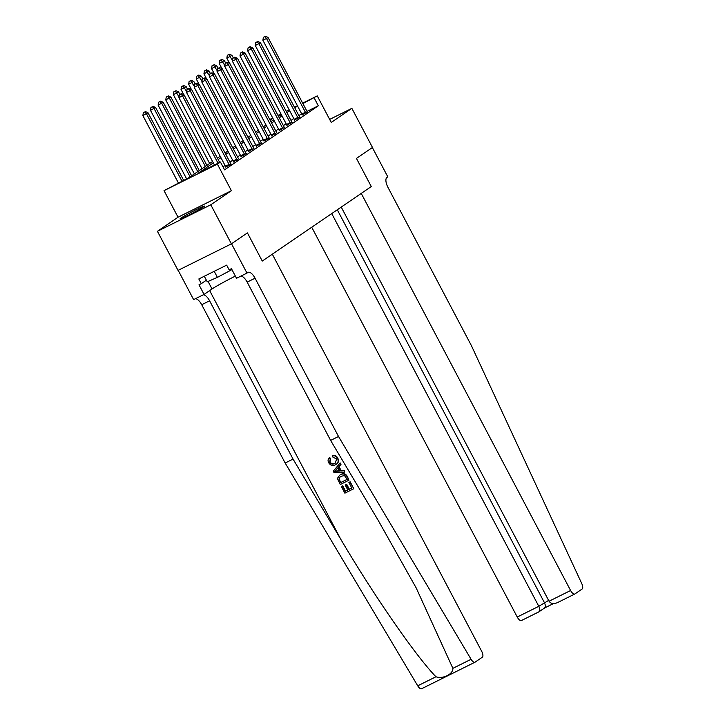 <?xml version="1.0" encoding="UTF-8"?>
<svg xmlns="http://www.w3.org/2000/svg" width="725" height="725" viewBox="0 0 725 725"><rect width="100%" height="100%" fill="white"/><g stroke="black" fill="none" stroke-linecap="round" stroke-linejoin="round"><path stroke-width="1.09" d="M180.951 218.098A13.802 0.725 -27.8 0 0 179.99 218.95A13.802 0.725 -27.8 0 0 189.932 214.5A13.802 0.725 -27.8 0 0 203.444 206.915A13.802 0.725 -27.8 0 0 204.414 206.072A13.802 0.725 -27.8 0 0 194.463 210.522A13.802 0.725 -27.8 0 0 180.951 218.098M178.169 270.316L193.611 299.615L204.069 294.423L198.994 284.807L201.305 283.656L198.831 278.971L226.662 265.132L229.136 269.818L231.447 268.676L236.513 278.291L246.971 273.089L231.511 243.781L247.424 232.906L231.393 243.863L178.033 270.389L157.425 231.302L210.785 204.776L231.402 190.693L217.382 164.113L164.031 190.639L188.718 177.797L212.57 161.494M231.402 190.693L178.042 217.219L157.425 231.302M178.042 217.219L164.031 190.639M474.848 662.278L421.723 688.687A5.311 2.202 -116.4 0 1 421.606 688.75A5.311 2.202 -116.4 0 1 417.727 685.814L285.161 463.012L293.054 459.088L340.832 539.382C374.191 595.932 415.788 656.016 435.942 676.76C442.966 679.262 453.179 674.178 452.88 668.341L471.087 659.288A5.311 2.202 63.6 0 0 474.966 662.224A5.311 2.202 63.6 0 0 475.074 662.161L482.315 657.222A5.311 2.202 63.6 0 0 481.672 651.277L272.31 254.185L262.26 261.045L247.424 232.906L262.26 261.045L371.282 186.552L356.446 158.413L371.282 186.552L361.24 193.412L570.602 590.513A5.311 2.202 63.6 0 0 574.798 594.011A5.311 2.202 63.6 0 0 574.907 593.947L582.139 588.999A5.311 2.202 63.6 0 0 581.785 583.643L471.422 345.671L387.966 187.376A8.845 3.67 -116.4 0 1 386.896 177.48L387.812 176.855L372.36 147.538L356.446 158.413L372.478 147.456L351.87 108.369L329.657 119.417M231.393 243.863L210.785 204.776M213.304 162.88L198.804 172.786L220.436 162.028L224.56 169.849L318.311 105.787L307.028 111.396M301.772 114.006L298.791 115.483M293.77 118.528L291.006 120.413M286.13 123.739L283.366 125.633M278.5 128.959L275.736 130.844M270.86 134.179L268.105 136.064M263.229 139.39L260.465 141.284M255.599 144.61L252.835 146.495M247.959 149.83L245.195 151.715M240.328 155.041L237.564 156.935M232.689 160.261L229.925 162.146M225.058 165.481L223.001 166.886M225.792 167.058L230.967 163.986M233.423 161.847L238.607 158.775M241.053 156.627L246.237 153.555M248.693 151.407L253.868 148.335M256.324 146.196L261.507 143.124M263.963 140.976L269.138 137.904M271.594 135.756L276.778 132.684M279.234 130.545L284.408 127.473M286.864 125.325L292.048 122.253M294.495 120.105L299.679 117.033M302.135 114.894L307.318 111.822M302.66 103.131L317.251 95.881L331.262 122.453L351.87 108.369M317.251 95.881L302.896 103.575M318.311 105.787L314.197 97.966M220.436 162.028L217.382 164.113M269.745 119.489L272.727 118.012M277.974 115.402L280.956 113.916M286.203 111.306L289.184 109.828M294.432 107.218L297.413 105.741M281.191 114.369L278.21 115.846M272.962 118.456L269.981 119.942M217.446 158.168L220.21 156.283M225.076 152.948L227.84 151.063M232.716 147.737L235.48 145.843M240.347 142.517L243.111 140.632M247.986 137.297L250.741 135.412M255.617 132.086L258.381 130.192M263.248 126.866L266.012 124.981M270.887 121.646L273.651 119.761M278.518 116.435L281.282 114.541M289.647 110.707L286.882 112.602M282.016 115.927L279.252 117.812M274.376 121.148L271.612 123.032M266.746 126.358L263.982 128.252M259.106 131.578L256.342 133.463M251.475 136.798L248.711 138.683M243.836 142.009L241.081 143.903M236.205 147.229L233.441 149.114M228.565 152.449L225.81 154.334M220.935 157.66L218.171 159.545M297.649 106.185L294.667 107.672M218.035 163.225L182.519 95.863L184.041 94.821L219.675 162.409M214.428 165.019L178.912 97.657L182.519 95.863L180.824 94.051L181.431 93.634L179.383 94.767L180.824 94.051M179.383 94.767L178.912 97.657M184.041 94.821L181.431 93.634M183.624 180.326L147.991 112.738L142.861 115.574L178.377 182.936M144.764 111.976L143.323 112.692L144.764 111.976L146.468 113.78L181.984 181.15M145.381 111.559L147.991 112.738M142.861 115.574L143.323 112.692M349.903 482.007L353.791 488.677L350.175 481.817A23.055 1.205 -27.8 0 0 349.26 482.252L350.175 481.817M351.788 487.979A23.055 1.205 -27.8 0 0 349.305 489.194L346.713 484.264A23.055 1.205 -27.8 0 0 345.707 484.762L346.713 484.264M347.782 489.946A23.055 1.205 -27.8 0 0 345.526 491.097L342.735 485.804A23.055 1.205 -27.8 0 0 341.647 486.357L342.735 485.804M348.952 480.204L347.447 476.651C345.834 473.778 343.686 473.008 341.004 474.349L340.514 474.685C343.278 473.289 345.499 474.014 347.175 476.842L348.952 480.204L340.297 484.508L337.859 479.578L337.75 477.902L339.69 475.156M337.768 458.064C336.636 456.043 335.068 455.2 333.074 455.527L332.612 455.844C334.714 455.454 336.346 456.252 337.506 458.245L337.768 458.064C339.128 461.018 338.466 463.157 335.793 464.498M330.219 459.007L329.685 462.251C331.008 464.145 332.648 464.562 334.597 463.511L335.086 463.175C333.101 464.263 331.425 463.873 330.038 462.006L330.673 458.698L329.703 457.511L329.259 457.81L330.219 459.007L330.673 458.698M452.88 668.341L416.15 587.857L378.396 520.704L330.618 440.41L247.162 282.125A8.845 3.67 63.6 0 0 240.881 276.116M344.683 472.102L344.212 470.516L341.167 470.643L339.064 466.646L340.977 464.381L340.243 462.976L340.705 464.571L338.602 466.963L340.714 470.96L343.94 470.706L344.683 472.102L334.062 472.682L333.273 471.196L339.962 463.166M330.618 440.41L338.521 436.486L255.064 278.201A8.845 3.67 63.6 0 0 248.068 272.355A8.845 3.67 63.6 0 0 247.887 272.464L246.971 273.089M285.161 463.012L201.704 304.718A8.845 3.67 63.6 0 0 195.424 298.718M203.317 294.794A8.845 3.67 63.6 0 1 209.597 300.793L293.054 459.088M471.087 659.288L338.521 436.486M204.069 294.423L212.035 288.976A19.91 1.042 152.2 0 1 235.362 276.098M201.305 283.656L206.38 280.185M334.597 463.511L335.394 463.048L336.572 458.862L333.02 457.312L332.612 455.844M337.506 458.245C338.792 461.236 338.058 463.438 335.303 464.825C332.612 466.084 330.392 465.368 328.652 462.677C327.718 460.801 327.917 459.179 329.259 457.81M336.518 464.073L335.303 464.825M336.599 471.286L339.508 471.06L337.814 467.852L334.669 471.44L337.062 470.978L335.032 471.196L338.303 467.525M340.714 470.96L341.167 470.643M338.602 466.963L339.064 466.646M339.989 470.724L337.062 470.978M347.248 479.379L344.457 475.528L340.351 476.497L338.956 479.143L340.596 482.687L347.248 479.379M340.514 474.685L341.004 474.349M347.221 479.316A23.055 1.205 -27.8 0 0 340.958 482.433L338.956 479.143M346.224 484.59L348.825 489.52L351.815 488.034L348.897 482.506M348.825 489.52L349.305 489.194M342.372 486.049L345.163 491.342L347.828 490.018L345.227 485.088M353.51 488.858L344.864 493.163L341.375 486.548M311.732 227.242L517.242 617.029L538.802 606.317L548.607 600.409M331.733 213.576L538.802 606.317C540.134 609.199 540.125 611.066 538.784 611.9L544.629 607.958L553.374 603.617M341.23 207.087L549.043 601.224L570.602 590.513M538.784 611.9L521.547 620.473A5.311 2.202 -116.4 0 1 521.438 620.537A5.311 2.202 -116.4 0 1 517.242 617.029M337.288 209.779L544.357 602.52C545.689 605.402 545.689 607.269 544.339 608.103M574.68 594.065L557.317 602.702L574.798 594.011M557.67 602.511C553.8 604.269 550.928 603.834 549.043 601.224M229.39 165.273L229.317 165.046A1.767 0.734 63.6 0 0 229.055 164.439L190.149 90.643L191.681 89.601L230.586 163.388A1.767 0.734 63.6 0 0 230.94 163.95L231.067 164.122M225.837 167.221L225.711 166.841A1.767 0.734 63.6 0 0 225.448 166.224L186.542 92.438L190.149 90.643L188.455 88.84L189.071 88.423L187.014 89.556L188.455 88.84M187.014 89.556L186.542 92.438M191.681 89.601L189.071 88.423M237.03 160.053L236.957 159.835A1.767 0.734 63.6 0 0 236.694 159.219L197.789 85.432L199.312 84.381L238.217 158.177A1.767 0.734 63.6 0 0 238.57 158.73L238.706 158.902M233.477 162.001L233.35 161.621A1.767 0.734 63.6 0 0 233.087 161.013L194.182 87.218L197.789 85.432L196.094 83.62L196.702 83.203L194.644 84.336L196.094 83.62M194.644 84.336L194.182 87.218M199.312 84.381L196.702 83.203M244.66 154.833L244.588 154.615A1.767 0.734 63.6 0 0 244.325 153.999L205.42 80.212L206.951 79.17L245.857 152.957A1.767 0.734 63.6 0 0 246.201 153.51L246.337 153.691M241.108 156.781L240.981 156.41A1.767 0.734 63.6 0 0 240.718 155.793L201.813 82.007L205.42 80.212L203.725 78.4L204.332 77.983L202.284 79.116L203.725 78.4M202.284 79.116L201.813 82.007M206.951 79.17L204.332 77.983M191.627 175.803L155.621 107.517L150.492 110.354L186.606 178.848M152.404 106.756L150.963 107.472L152.404 106.756L154.099 108.569L190.104 176.855M153.011 106.339L155.621 107.517M150.492 110.354L150.963 107.472M199.266 170.593L163.261 102.307L158.132 105.143L194.391 173.918M160.035 101.536L158.594 102.261L160.035 101.536L161.729 103.349L197.735 171.635M160.651 101.119L163.261 102.307M158.132 105.143L158.594 102.261M206.897 165.373L170.892 97.087L165.762 99.923L202.03 168.698M167.674 96.325L166.233 97.041L167.674 96.325L169.369 98.129L205.374 166.415M168.282 95.908L170.892 97.087M165.762 99.923L166.233 97.041M252.3 149.622L252.227 149.395A1.767 0.734 63.6 0 0 251.965 148.788L213.05 74.992L214.582 73.95L253.487 147.737A1.767 0.734 63.6 0 0 253.841 148.299L253.977 148.471M248.748 151.57L248.621 151.19A1.767 0.734 63.6 0 0 248.358 150.573L209.453 76.787L213.05 74.992L211.356 73.189L211.972 72.772L209.915 73.905L211.356 73.189M209.915 73.905L209.453 76.787M214.582 73.95L211.972 72.772M179.882 94.431L178.531 91.867L173.393 94.703L209.661 163.488M175.305 91.105L173.864 91.821L175.305 91.105L179.048 96.797M175.921 90.688L178.531 91.867M173.393 94.703L173.864 91.821M194.898 211.89A13.712 0.716 -27.8 0 0 190.158 214.392M204.305 276.252L207.232 281.808L217.418 277.358L231.937 269.618M214.228 271.313L217.418 277.358M259.931 144.402L259.858 144.184A1.767 0.734 63.6 0 0 259.595 143.568L220.69 69.781L222.212 68.73L261.118 142.526A1.767 0.734 63.6 0 0 261.471 143.079L261.607 143.251M256.378 146.35L256.251 145.97A1.767 0.734 63.6 0 0 255.988 145.363L217.083 71.567L220.69 69.781L218.995 67.969L219.602 67.552L217.554 68.685L218.995 67.969M217.554 68.685L217.083 71.567M222.212 68.73L219.602 67.552M187.512 89.211L186.162 86.656L181.032 89.492L183.778 94.694M182.945 85.885L181.504 86.61L182.945 85.885L186.688 91.586M183.552 85.468L186.162 86.656M181.032 89.492L181.504 86.61M267.57 139.182L267.489 138.964A1.767 0.734 63.6 0 0 267.226 138.348L228.321 64.561L229.852 63.519L268.757 137.306A1.767 0.734 63.6 0 0 269.111 137.859L269.247 138.04M264.018 141.13L263.891 140.759A1.767 0.734 63.6 0 0 263.628 140.142L224.723 66.356L228.321 64.561L226.626 62.749L227.242 62.332L225.185 63.465L226.626 62.749M225.185 63.465L224.723 66.356M229.852 63.519L227.242 62.332M195.152 84L193.802 81.436L188.663 84.272L191.409 89.483M190.575 80.674L189.134 81.39L190.575 80.674L194.318 86.366M191.192 80.258L193.802 81.436M188.663 84.272L189.134 81.39M275.201 133.971L275.128 133.744A1.767 0.734 63.6 0 0 274.866 133.137L235.96 59.341L237.483 58.299L276.388 132.086A1.767 0.734 63.6 0 0 276.742 132.648L276.877 132.82M271.648 135.919L271.522 135.539A1.767 0.734 63.6 0 0 271.259 134.922L232.353 61.136L235.96 59.341L234.266 57.538L234.873 57.121L232.825 58.254L234.266 57.538M232.825 58.254L232.353 61.136M237.483 58.299L234.873 57.121M202.782 78.78L201.432 76.216L196.303 79.052L199.049 84.263M198.215 75.454L196.765 76.17L198.215 75.454L201.958 81.146M198.822 75.037L201.432 76.216M196.303 79.052L196.765 76.17M282.832 128.751L282.759 128.533A1.767 0.734 63.6 0 0 282.496 127.917L243.591 54.13L245.123 53.079L284.028 126.875A1.767 0.734 63.6 0 0 284.381 127.428L284.517 127.6M279.279 130.699L279.161 130.319A1.767 0.734 63.6 0 0 278.889 129.712L239.984 55.916L243.591 54.13L241.896 52.318L242.513 51.901L240.455 53.034L241.896 52.318M240.455 53.034L239.984 55.916M245.123 53.079L242.513 51.901M210.413 73.56L209.072 71.005L203.933 73.841L206.679 79.043M205.846 70.234L204.405 70.959L205.846 70.234L209.588 75.935M206.453 69.818L209.072 71.005M203.933 73.841L204.405 70.959M290.471 123.531L290.399 123.313A1.767 0.734 63.6 0 0 290.136 122.697L251.231 48.91L252.753 47.868L291.658 121.655A1.767 0.734 63.6 0 0 292.012 122.208L292.148 122.389M286.919 125.479L286.792 125.108A1.767 0.734 63.6 0 0 286.529 124.492L247.624 50.705L251.231 48.91L249.536 47.098L250.143 46.681L248.095 47.814L249.536 47.098M248.095 47.814L247.624 50.705M252.753 47.868L250.143 46.681M218.053 68.349L216.703 65.785L211.573 68.621L214.319 73.832M213.476 65.023L212.035 65.739L213.476 65.023L217.219 70.715M214.093 64.607L216.703 65.785M211.573 68.621L212.035 65.739M298.102 118.32L298.029 118.093A1.767 0.734 63.6 0 0 297.767 117.486L258.861 43.69L260.393 42.648L299.298 116.435A1.767 0.734 63.6 0 0 299.642 116.997L299.778 117.169M294.549 120.268L294.423 119.888A1.767 0.734 63.6 0 0 294.16 119.272L255.254 45.485L258.861 43.69L257.167 41.887L257.774 41.47L255.726 42.603L257.167 41.887M255.726 42.603L255.254 45.485M260.393 42.648L257.774 41.47M225.683 63.129L224.333 60.565L219.204 63.401L221.95 68.612M221.116 59.803L219.675 60.519L221.116 59.803L224.859 65.495M221.723 59.387L224.333 60.565M219.204 63.401L219.675 60.519M305.742 113.1L305.669 112.883A1.767 0.734 63.6 0 0 305.406 112.266L266.501 38.479L268.023 37.428L306.929 111.224A1.767 0.734 63.6 0 0 307.282 111.777L307.418 111.949M302.189 115.048L302.062 114.668A1.767 0.734 63.6 0 0 301.799 114.061L262.894 40.265L266.501 38.479L264.806 36.667L265.413 36.25L263.356 37.383L264.806 36.667M263.356 37.383L262.894 40.265M268.023 37.428L265.413 36.25M233.323 57.909L231.973 55.354L226.843 58.19L229.589 63.392M228.747 54.583L227.306 55.308L228.747 54.583L232.489 60.284M229.363 54.167L231.973 55.354M226.843 58.19L227.306 55.308M340.832 539.382L209.661 290.598M247.162 282.125L255.064 278.201M209.597 300.793L201.704 304.718M417.727 685.814L435.942 676.76M208.066 281.445L212.035 288.976M336.019 469.9L336.482 469.582M229.317 165.046L225.711 166.841M229.055 164.439L225.448 166.224M236.957 159.835L233.35 161.621M236.694 159.219L233.087 161.013M244.588 154.615L240.981 156.41M244.325 153.999L240.718 155.793M252.227 149.395L248.621 151.19M251.965 148.788L248.358 150.573M259.858 144.184L256.251 145.97M259.595 143.568L255.988 145.363M267.489 138.964L263.891 140.759M267.226 138.348L263.628 140.142M275.128 133.744L271.522 135.539M274.866 133.137L271.259 134.922M282.759 128.533L279.161 130.319M282.496 127.917L278.889 129.712M290.399 123.313L286.792 125.108M290.136 122.697L286.529 124.492M298.029 118.093L294.423 119.888M297.767 117.486L294.16 119.272M305.669 112.883L302.062 114.668M305.406 112.266L301.799 114.061M421.606 688.75L474.966 662.224M544.557 608.003L553.393 603.617M538.92 611.846L521.438 620.537"/></g></svg>
